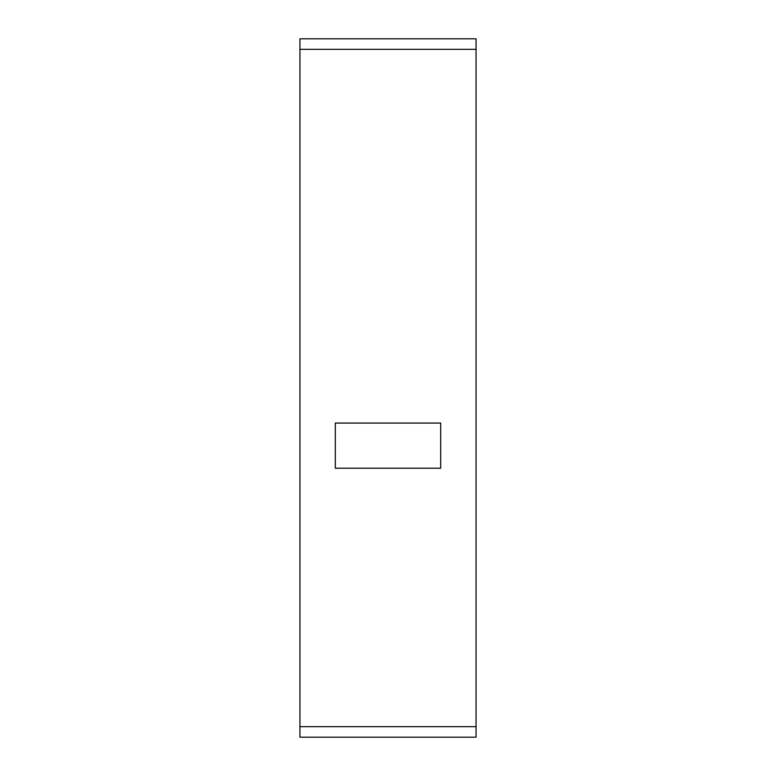<?xml version="1.0" encoding="UTF-8"?>
<svg xmlns="http://www.w3.org/2000/svg" width="776" height="776" viewBox="0 0 776 776"><rect width="100%" height="100%" fill="white"/><g stroke="black" fill="none" stroke-linecap="round" stroke-linejoin="round"><path stroke-width="1.16" d="M299.943 49.334L299.943 737.2L476.057 737.2L476.057 38.8L299.943 38.8L299.943 49.334L476.057 49.334M299.943 726.666L476.057 726.666M335.319 468.219L335.319 423.065L440.681 423.065L440.681 468.219L335.319 468.219"/></g></svg>
